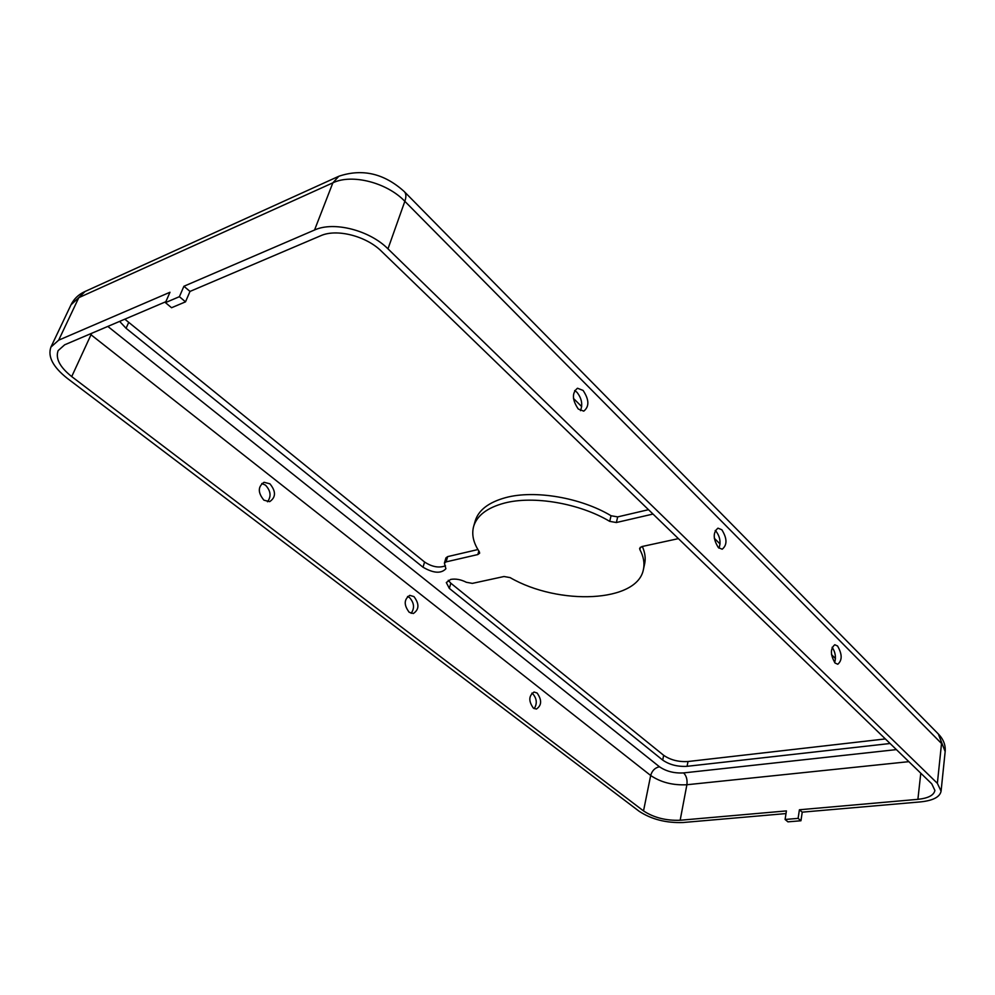 <?xml version="1.0" encoding="UTF-8"?>
<svg xmlns="http://www.w3.org/2000/svg" width="995" height="995" viewBox="0 0 995 995"><rect width="100%" height="100%" fill="white"/><g stroke="black" fill="none" stroke-linecap="round" stroke-linejoin="round"><path stroke-width="1.49" d="M533.37 708.117L536.38 709.074C541.765 705.393 542.001 700.045 537.113 693.03L534.041 692.035C528.668 695.754 528.444 701.114 533.37 708.117M531.852 693.142L532.723 693.714C536.89 698.614 537.375 703.589 534.191 708.639M837.541 645.991C842.268 654.175 842.355 660.257 837.79 664.25L835.079 663.031C830.327 654.847 830.228 648.752 834.78 644.735L837.541 645.991M832.131 647.272C835.352 652.011 836.198 657.123 834.668 662.595M409.231 612.311L413.335 613.517C419.231 609.549 419.43 603.915 413.957 596.59L409.766 595.358C403.895 599.363 403.721 605.022 409.231 612.311M407.54 596.478L409.517 597.547C414.231 602.895 414.766 608.156 411.134 613.343M721.86 529.788C727.221 538.494 727.333 544.974 722.196 549.215L718.39 547.623C712.992 538.929 712.855 532.437 717.98 528.158L721.86 529.788M715.218 530.497L715.878 531.081C719.982 536.454 721.027 542.138 718.975 548.145M263.911 500.174L269.682 501.654C275.976 497.326 276.063 491.368 269.931 483.806L264.036 482.289C257.792 486.679 257.742 492.637 263.911 500.174M261.797 483.495L265.478 485.137C270.789 490.871 271.461 496.405 267.481 501.766M583.082 390.426C589.214 399.642 589.438 406.557 583.754 411.146L578.269 409.02C572.1 399.828 571.839 392.901 577.486 388.237L583.082 390.426M574.65 390.562L576.926 392.254C581.739 398.336 582.908 404.467 580.458 410.649M678.403 538.631L641.974 546.541L639.636 548.282L639.86 549.563C643.591 556.566 644.772 563.182 643.429 569.401C637.596 602.547 558.867 605.856 510.087 577.597L504.005 576.515L472.364 583.381L466.332 582.274C460.909 579.513 455.685 578.555 450.698 579.401L446.307 582.548L449.33 588.393L450.822 583.219L448.26 580.296M653.006 514.054L616.365 522.524L609.711 521.368C579.413 503.234 533.183 495.361 504.179 503.159C487.14 507.773 476.966 515.534 473.632 526.43C471.481 534.477 473.371 542.897 479.304 551.69L479.652 553.195L477.836 554.551L446.108 561.876L444.392 563.133L445.897 568.742C441.121 573.804 433.497 573.307 423.012 567.225L126.066 328.288L119.636 321.385M648.491 509.689L617.684 516.89L611.054 515.746C580.819 497.575 534.676 489.751 505.721 497.612C488.707 502.276 478.533 510.074 475.187 521.007L473.632 526.43M785.092 819.47L787.94 821.845L800.95 820.763L798.114 818.375L785.092 819.47L786.411 810.913L680.157 820.253C666.028 820.763 653.814 817.654 643.516 810.913L71.715 376.583C59.862 367.143 55.322 358.486 58.12 350.626L64.663 344.805L165.842 301.709M786 813.574L683.08 822.517C666.165 823.101 651.538 819.37 639.2 811.311L67.312 378.361C53.009 367.018 47.536 356.596 50.919 347.093L58.668 340.178L169.983 292.256L165.444 302.629L171.55 307.729L185.518 301.846L189.995 291.423L183.913 286.261L314.544 230.019C333.748 221.077 369.605 230.268 387.975 248.85L937.365 783.326L941.083 791.174C939.877 797.02 933.049 800.577 920.599 801.883L802.231 812.156L799.408 809.768L917.9 799.333C928.248 798.239 933.907 795.279 934.902 790.428L931.78 783.849L381.632 251.412C366.309 236.026 336.646 228.415 320.651 235.765L189.995 291.423M573.468 398.423L581.702 406.607M714.298 538.258L720.044 543.954M831.534 654.648L835.464 658.553M890.09 743.501L687.085 766.312C677.632 766.846 669.511 764.769 662.707 760.093L449.33 588.393M445.499 565.794C439.056 568.207 432.079 566.951 424.579 562.013L124.81 319.184M444.392 563.133L445.934 557.884L447.65 556.615L446.108 561.876M477.923 549.551L447.65 556.615M643.429 569.401L644.636 563.879C645.83 558.406 645.058 552.598 642.335 546.466M885.351 738.924L688.005 761.523C678.565 762.07 670.443 759.993 663.665 755.304L450.822 583.219M798.114 818.375L799.408 809.768M185.518 301.846L179.398 296.684L165.444 302.629M179.398 296.684L183.913 286.261M800.95 820.763L802.231 812.156M896.408 749.608L683.602 772.916C674.249 773.426 666.202 771.374 659.449 766.759C655.008 767.73 652.073 770.64 650.68 775.503L643.516 810.913M683.602 772.916C686.413 775.752 687.508 779.682 686.886 784.744C672.881 785.441 660.817 782.356 650.68 775.503L91.005 334.755L71.715 376.583M387.975 248.85L404.841 201.313C406.408 196.711 406.196 193.453 404.206 191.513C384.169 173.441 362.379 168.354 338.835 176.252L332.865 182.831C351.882 173.553 387.018 182.57 404.841 201.313L941.531 743.501L937.365 783.326M659.449 766.759L107.833 326.422M639.86 549.563L640.382 547.213M662.707 760.093L663.665 755.304M687.085 766.312L688.005 761.523M126.066 328.288L128.579 322.703M423.012 567.225L424.579 562.013M477.836 554.551L478.844 550.994M609.711 521.368L611.054 515.746M616.365 522.524L617.684 516.89M91.764 333.263L91.005 334.755L90.047 333.997M908.858 761.66L686.886 784.744L680.157 820.253M920.785 773.202L917.9 799.333M338.25 176.525L85.073 291.473L78.792 297.667L332.865 182.831L314.544 230.019M50.919 347.093L71.006 304.806L78.792 297.667L58.668 340.178M404.542 191.861L938.31 733.962L945.163 751.573C945.723 745.342 943.583 739.608 938.733 734.385M71.006 304.806C73.866 298.998 78.356 294.644 84.488 291.746M941.083 791.174L945.163 751.573"/></g></svg>
